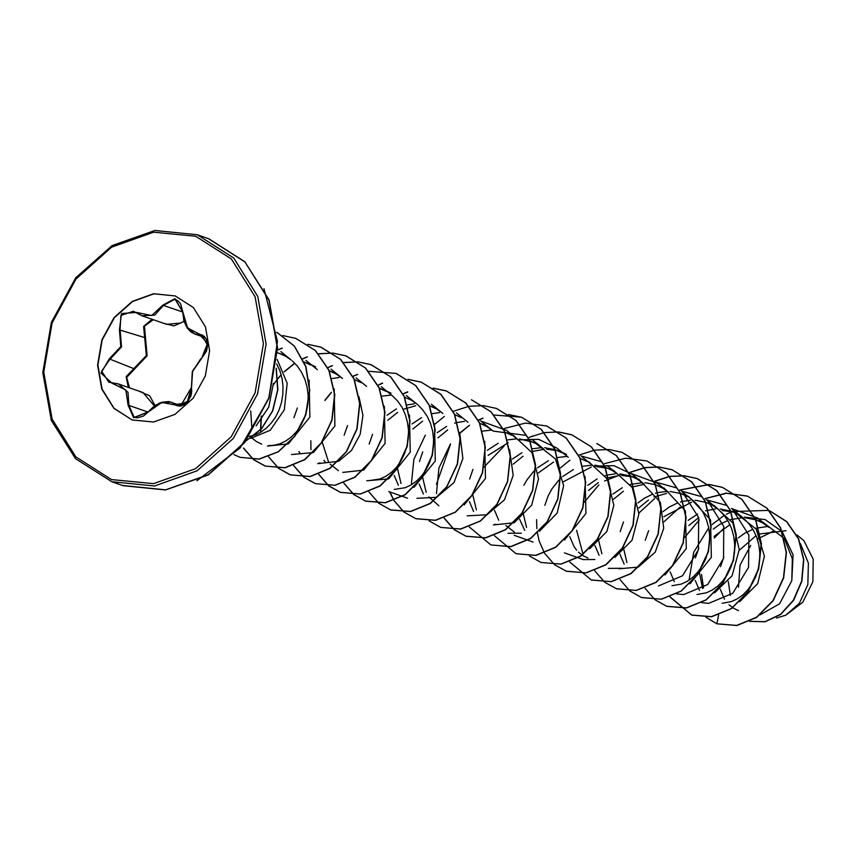 <?xml version="1.0" encoding="UTF-8"?>
<svg xmlns="http://www.w3.org/2000/svg" width="856" height="856" viewBox="0 0 856 856"><rect width="100%" height="100%" fill="white"/><g stroke="black" fill="none" stroke-linecap="round" stroke-linejoin="round"><path stroke-width="1.28" d="M112.136 383.274L100.954 373.077L109.29 358.921L120.814 346.616L119.359 329.838L121.573 313.542L136.671 312.429L151.683 315.586L162.736 305.132L174.902 298.616L182.863 312.055L187.582 327.934L198.838 333.851L207.601 343.224L201.652 358.215L192.589 371.386L191.573 387.319L186.983 402.78L174.282 404.749L161.763 402.47L148.238 412.036L133.664 417.696L128.122 405.081L125.886 390.058L112.136 383.274L118.385 383.927L128.026 392.305L128.914 405.37L134.157 417.364L148.099 412.004L159.312 403.09L171.114 402.149L177.235 405.776L188.256 401.186L191.509 387.854L192.44 371.333L201.93 357.755L207.623 345.289L201.823 334.856L194.612 333.904L185.998 325.879L182.724 312.001L175.106 299.193L163.539 305.389L154.743 315.136L141.925 315.757L133.44 311.295L120.964 315.393L120.086 329.539L121.531 346.862L109.675 359.606L101.618 371.204L108.83 382.151L111.526 382.771M182.724 312.001L183.858 320.872L187.4 328.19L190.813 331.786L194.612 333.904L205.376 337.66M136.671 312.429L141.85 315.736L166.556 324.36L180.958 323.065M138.8 391.053L149.682 395.772L154.915 405.434M153.32 319.737L144.429 326.157L147.082 355.807L126.699 377.346L129.524 387.811M184.051 321.471L173.982 325.943L162.533 323.022M132.102 419.954L113.816 408.291L101.746 389.02L97.541 365.031L101.864 339.96L114.041 317.619L132.22 301.398L153.652 293.758L175.234 295.93L193.349 307.539L205.419 326.799L209.624 350.789L205.301 375.87L193.135 398.211L174.945 414.432L153.524 422.062L132.102 419.954L114.041 408.291L102.025 388.999L97.873 365.02L102.217 339.971L114.404 317.672L132.584 301.483L153.994 293.865L175.394 295.983M250.541 438.347L270.271 430.268L284.267 409.767L287.145 383.328L277.162 359.381M249.299 436.453L254.714 435.083M255.249 434.891L260.631 432.301L266.216 428.268L271.266 423.099L275.589 416.947L279.035 409.981L281.485 402.427L282.833 394.488L283.036 386.409L282.041 378.427L279.88 370.766L276.734 363.928M760.107 614.779L779.645 603.758L791.811 580.657L792.378 558.754L784.374 538.798M784.075 538.36L763.145 522.353M769.052 527.403L762.717 522.92L756.115 519.902L745.33 517.762M739.67 601.629L757.667 583.696L764.408 556.175L756.319 529.179L735.443 512.68M722.111 603.287L731.452 601.597L737.401 598.815L742.997 594.77L748.037 589.602L752.36 583.45L755.805 576.495L758.255 568.93L759.614 561.001L759.807 552.923L758.823 544.93L756.65 537.279L753.355 530.174L749.011 523.829L743.725 518.436L737.626 514.156L730.896 511.096L720.238 508.999M714.567 592.866L732.105 575.767L739.306 549.477L732.822 523.027L714.086 505.425M697.009 594.524L706.361 592.833L712.31 590.052L717.906 586.007L722.946 580.839L727.268 574.686L730.714 567.731L733.164 560.166L734.523 552.238L734.716 544.149L733.731 536.166L731.559 528.505L728.263 521.411L723.919 515.066L718.623 509.673L712.534 505.393L705.804 502.333L695.158 500.236M690.043 583.824L711.336 557.374L710.598 520.245M710.287 519.496L688.598 496.48M671.917 585.761L681.269 584.07L687.218 581.288L692.804 577.244L697.854 572.076L702.177 565.923L705.622 558.968L708.072 551.403L709.421 543.474L709.624 535.385L708.629 527.403L706.468 519.742L703.172 512.648L698.828 506.303L693.531 500.91L682.339 491.836L698.699 517.634L698.4 549.745L682.574 575.799L658.499 585.879M687.357 496.576L680.595 493.527M664.962 575.05L686.245 548.632L685.495 511.481M685.196 510.722L663.903 487.899M668.675 492.35L662.351 487.867L655.503 484.764M618.845 568.801L638.266 567.068L655.225 552.067L663.71 528.227L660.404 502.718M660.104 501.969L638.769 479.125M643.584 483.587L637.26 479.103L630.658 476.086L635.066 477.627M630.658 476.086L619.872 473.946M614.769 557.524L632.017 540.211L638.94 513.932L632.252 487.631L613.431 470.244M618.492 474.823L612.158 470.34L605.32 467.237M589.677 548.76L606.915 531.458L613.848 505.211L607.204 478.932L588.468 461.545M593.401 466.06L581.962 456.783M586.97 461.512L580.218 458.474M564.575 540.008L585.879 513.536L585.13 476.428M566.565 454.429L559.792 451.337M568.309 457.297L556.871 448.009L538.67 439.331L518.244 439.877M561.889 452.76L555.244 449.753L544.587 447.645M539.494 531.234L557.192 513.097L563.655 485.684L555.48 458.912L534.818 442.616L519.485 438.882M543.207 448.533L536.883 444.05L530.281 441.033M493.377 524.985L513.825 522.759M514.403 522.47L531.64 505.168L538.574 478.932L531.951 452.696L513.258 435.287M518.115 439.77L506.688 430.482M511.695 435.233L504.73 432.109M467.13 515.847L486.978 514.809L504.462 499.786L513.161 475.433L509.545 449.379M493.024 431.007L486.7 426.513L479.852 423.42M464.22 504.944L485.491 478.525L484.753 441.364M467.932 422.243L456.494 412.956M461.512 417.707L454.761 414.657M416.936 498.32L436.592 497.357L454.033 482.613L462.914 458.527L459.661 432.612M442.841 413.48L436.507 408.986L429.905 405.979L434.324 407.52M414.015 487.417L435.308 460.977L434.57 423.848M394.22 489.375L405.241 487.674L411.19 484.881L416.776 480.847L421.826 475.679L426.149 469.527L429.594 462.561L432.045 455.007L433.393 447.067L433.596 438.989L432.601 431.007L430.44 423.346L427.144 416.241L422.8 409.906L417.503 404.514L411.415 400.223L404.567 397.13M366.753 480.794L388.356 478.943M388.934 478.643L410.217 452.236L409.468 415.085M390.925 393.086L384.13 389.994M369.129 480.612L380.15 478.911L386.099 476.118L391.684 472.084L396.735 466.916L401.057 460.763L404.503 453.798L406.953 446.244L408.301 438.304L408.505 430.226L407.51 422.243L405.348 414.582L402.053 407.477L397.708 401.143L392.412 395.75L381.22 386.666M386.216 391.406L379.476 388.367M342.817 472.405L363.254 470.19M363.832 469.891L385.136 443.429L384.376 406.322M361.146 382.653L354.384 379.604M317.726 463.642L338.174 461.416M338.741 461.127L351.527 450.427L360.162 434.302L362.901 415.385L358.974 396.799M342.464 378.427L336.13 373.933L329.528 370.926L333.947 372.467M319.042 463.032L320.615 463.064L318.935 463.085M291.468 454.504L313.082 452.653M313.649 452.353L334.931 425.946L334.193 388.795M315.639 366.796L308.856 363.704M293.95 454.269L295.523 454.301L293.843 454.322M317.373 369.664L305.934 360.376M310.963 365.127L304.19 362.077M267.543 446.115L287.969 443.9M288.547 443.611L309.851 417.14L309.102 380.032M280.843 351.613L291.275 360.055L285.947 356.406L279.345 353.389L283.764 354.94M268.848 445.505L273.674 445.323L279.773 443.857L285.722 441.065L291.318 437.031L296.358 431.863L300.681 425.71L304.126 418.745L306.576 411.19L307.935 403.251L308.128 395.172L307.144 387.19L304.971 379.529L301.676 372.424L297.332 366.09L292.281 360.9M279.345 353.389L277.526 352.811M785.99 530.699L759.122 534.048M756.009 535.621L739.295 550.258M728.274 581.449L730.35 595.337M767.907 526.451L755.73 528.302M752.841 529.286L744.645 533.309L738.3 537.921M723.898 556.999L720.517 566.661M720.356 589.281L724.529 599.147M729.034 604.743L733.282 608.092L738.514 610.628M729.954 524.664L714.129 536.391M699.384 572.108L702.551 588.511M742.815 517.687L730.628 519.549M727.75 520.523L719.543 524.546L713.208 529.147M698.796 548.236L695.414 557.941M695.265 580.518L699.438 590.383M733.282 512.006L722.261 510.518M698.689 517.57L688.866 525.509M715.456 508.999L705.547 510.775M697.587 514.017L688.117 520.384M670.173 571.755L674.346 581.62M691.702 502.14L663.775 516.746M690.364 500.236L683.334 501.252M683.163 501.295L680.445 502.012M677.567 502.996L669.36 507.02L663.015 511.631M648.613 530.709L645.231 540.404M666.61 493.377L654.027 497.058M648.495 500.043L638.683 507.983M623.254 547.112L626.934 562.456M680.392 493.452L670.055 491.472M667.53 491.398L658.243 492.489M658.061 492.532L655.354 493.249M652.465 494.233L644.268 498.256L637.923 502.857M623.521 521.946L620.14 531.64M619.99 554.228L624.152 564.093M644.408 484.314L631.921 487.053M623.403 491.28L613.592 499.219M598.162 538.349L601.843 553.682M655.289 484.689L644.964 482.709M642.439 482.634L630.262 484.485M622.301 487.727L612.832 494.094M594.899 545.465L599.061 555.33M632.894 476.942L621.895 475.455M619.305 475.551L608.766 477.605M598.301 482.517L588.5 490.456M615.079 473.946L608.06 474.962M607.878 475.005L605.171 475.722M597.21 478.964L587.74 485.331M569.796 536.701L574.119 546.802L576.623 550.183M578.474 552.163L582.711 555.512L587.954 558.048M607.813 468.189L596.793 466.702M591.314 467.087L563.409 481.693M605.106 467.162L594.77 465.172M592.256 465.108L582.957 466.199M573.424 469.548L562.649 476.567M558.861 480.109L551.992 488.787L548.15 495.859L544.855 505.35M553.661 462.005L538.306 472.929M522.888 512.059L526.558 527.392M567.164 456.344L557.695 457.479M548.332 460.785L537.547 467.804M533.77 471.346L526.9 480.023L523.915 485.277M519.613 519.175L524.685 530.388M557.62 450.652L546.61 449.165M544.031 449.261L533.309 451.38M523.027 456.227L513.215 464.166M505.885 525.477L514.349 532.143M542.073 447.581L532.603 448.705M521.925 452.674L512.455 459.041M494.522 510.411L498.695 520.277M508.218 442.616L488.123 455.403M472.694 494.533L476.375 509.866M516.971 438.818L507.683 439.909M498.139 443.258L487.364 450.277M472.961 469.366L469.58 479.018M469.43 501.648L473.603 511.514M491.879 430.054L482.591 431.146M447.742 429.937L437.94 437.876M422.511 477.006L426.181 492.35M428.845 496.919L438.946 505.789M464.519 421.366L457.489 422.383M457.318 422.415L454.611 423.142M446.65 426.384L437.181 432.751M422.778 451.84L419.387 461.534M419.237 484.122L423.41 493.987M422.661 421.173L412.849 429.113M397.419 468.243L401.09 483.576M439.417 412.603L432.226 413.651M421.559 417.621L412.089 423.988M394.145 475.358L398.318 485.224M415.674 405.733L403.09 409.425M397.559 412.399L387.747 420.35M414.336 403.839L407.306 404.856M396.467 408.858L386.987 415.224M372.585 434.313L369.204 444.007M391.502 395.001L382.215 396.093M347.493 425.539L344.112 435.244M322.134 441.953L328.479 461.865M330.223 464.134L338.441 470.661M323.932 460.282L325.687 462.55M339.062 377.55L332.032 378.555M297.31 408.012L293.918 417.717M298.84 451.519L300.595 453.787M252.263 438.24L256.5 441.589L261.733 444.125M773.054 531.362L757.293 539.098M796.979 534.936L803.87 540.682L813.2 559.193L812.836 581.609L802.789 602.153L785.669 615.229L776.435 618.011M738.514 587.195L740.055 565.088L750.691 545.411M785.669 615.229L799.429 603.213L807.807 584.552L808.396 563.162L800.488 543.656M740.483 517.762L742.441 517.388M744.378 517.11L765.114 519.571L781.924 531.437M782.245 531.811L793.041 554.923L791.811 580.657M718.623 614.886L716.932 623.853L705.836 617.208M689.101 580.09L693.638 552.291L708.725 527.852M712.064 524.503L724.219 515.44M726.337 514.263L731.955 511.653M732.212 511.556L768.592 510.39M769.565 510.743L786.664 521.689L798.423 538.841L803.527 559.653L801.644 581.117L793.448 600.184L780.533 614.287L765.093 621.617L749.642 621.392L765.103 621.734L780.608 614.458L793.598 600.356L801.837 581.235L803.731 559.706L798.595 538.831L786.76 521.646L769.565 510.732M747.523 496.138L766.912 508.164L780.49 527.885L786.236 552.302L783.508 577.8L772.957 600.58L756.437 617.262L736.684 625.404L716.932 623.853L736.888 625.479L756.65 617.337L773.171 600.645L783.722 577.864L786.45 552.377L780.704 527.959L767.115 508.239L747.523 496.138L726.391 493.281L705.012 498.77M703.568 587.815L701.61 574.579M714.204 538.06L724.144 527.938M273.353 383.349L268.805 407.017L256.126 425.914M251.996 429.402L250.69 410.934M407.574 498.235L388.763 491.515M480.526 420.885L506.677 430.493M493.142 431.114L526.162 435.383M483.908 467.226L504.173 445.923M533.031 542.051L514.231 535.342M580.892 455.938L601.426 461.673M583.225 559.578L564.425 552.858M593.518 466.167L613.977 465.621L632.156 474.31L642.578 482.752M583.043 554.292L576.58 530.26M584.274 502.279L598.911 484.956M604.539 480.976L622.226 474.149M631.075 473.464L657.248 483.073L667.669 491.515M656.178 482.228L676.711 487.963M638.951 512.979L654.733 498.502M681.269 491.002L701.813 496.737M717.863 509.042L707.431 500.6L723.78 526.387L723.502 558.476L707.655 584.562L683.591 594.642L676.486 593.829M664.042 521.732L679.825 507.266M706.35 499.754L726.894 505.489M742.955 517.805L732.522 509.363L748.882 535.139L748.583 567.26L732.757 593.326L708.693 603.405L701.599 602.592M684.65 537.343L699.288 520.009M731.452 508.518L757.624 518.126L768.046 526.568M747.309 496.063L726.209 493.206L704.863 498.674M670.013 597.039L691.691 615.036L711.443 616.673L731.227 608.584L747.802 591.913L758.384 569.133L761.145 543.614L755.42 519.164L741.831 499.412L722.218 487.299L709.228 484.528M709.121 484.517L679.771 489.91M654.915 599.767L666.589 606.273L686.341 607.91L706.136 599.821L722.699 583.15L733.292 560.37L736.053 534.85L730.318 510.401L716.74 490.649L697.126 478.536L684.137 475.765M684.03 475.754L669.841 476.396M669.713 476.418L654.68 481.147M629.813 591.004L641.497 597.509L661.249 599.147L681.044 591.047L697.608 574.387L708.201 551.606L710.962 526.087L705.226 501.637L691.648 481.896L672.035 469.773L659.045 467.002M658.927 466.991L644.75 467.633M644.622 467.654L629.588 472.384M594.727 570.749L604.636 582.166M604.721 582.24L616.406 588.746L636.158 590.383L655.953 582.283L672.516 565.623L683.109 542.843L685.87 517.324L680.135 492.874L666.557 473.133L646.943 461.01L625.843 458.153L604.497 463.62M569.636 561.985L591.325 579.983L611.077 581.609L630.861 573.52L647.425 556.86L658.018 534.08L660.779 508.56L655.043 484.111L641.465 464.369L621.852 452.257L608.862 449.475M608.744 449.464L594.556 450.106M594.438 450.128L578.71 455.178M569.85 460.239L560.198 468.072M536.626 519.56L536.798 528.623M537.215 532.304L539.045 540.703M539.13 541.003L544.427 553.03M544.502 553.147L554.442 564.639M554.538 564.714L566.233 571.22L585.986 572.846L605.77 564.757L622.333 548.097L632.916 525.317L635.676 499.797L629.952 475.348L616.374 455.606L596.867 443.526M529.447 555.951L541.131 562.456L560.883 564.083L580.668 555.993L597.242 539.334L607.824 516.553L610.585 491.034L604.86 466.584L591.271 446.843L571.669 434.72L558.668 431.948M558.561 431.938L544.373 432.58M544.245 432.601L529.222 437.32M494.361 535.696L516.04 553.693L535.792 555.319L555.576 547.23L572.14 530.57L582.733 507.79L585.493 482.27L579.758 457.821L566.18 438.069L546.567 425.956L525.466 423.089L504.109 428.567M469.259 526.932L490.937 544.93L510.69 546.556L530.485 538.467L547.048 521.807L557.641 499.027L560.402 473.507L554.667 449.058L541.078 429.305L521.465 417.193L494.19 415.053M482.891 418.177L478.344 420.125M469.473 425.186L459.822 433.018M450.449 443.954L438.957 468.072L436.421 493.57M444.168 518.169L454.076 529.586M454.161 529.661L465.846 536.166L485.598 537.793L505.382 529.704L521.957 513.044L532.55 490.263L535.31 464.744L529.575 440.294L515.986 420.542L496.373 408.43L483.394 405.658M483.276 405.648L469.088 406.29M468.97 406.311L453.252 411.351M444.382 416.423L434.73 424.255M425.357 435.19L413.855 459.308L411.329 484.806M429.07 520.897L440.754 527.403L460.507 529.029L480.291 520.94L496.865 504.28L507.458 481.5L510.208 455.981L504.484 431.531L490.895 411.779L471.389 399.709M389.962 492.478L393.867 500.45M393.942 500.567L403.882 512.059M403.979 512.134L415.663 518.64L435.415 520.266L455.199 512.177L471.774 495.517L482.356 472.737L485.117 447.217L479.392 422.768L465.814 403.026L446.201 390.903L433.093 388.121M407.617 391.877L403.754 393.503M368.893 491.879L378.791 503.296M378.887 503.371L390.571 509.876L410.324 511.503L430.108 503.414L446.682 486.754L457.265 463.973L460.025 438.454L454.301 414.004L440.712 394.263L421.109 382.14L407.991 379.358M382.525 383.114L378.652 384.74M343.802 483.116L353.699 494.533M353.796 494.608L365.48 501.113L385.232 502.74L405.016 494.65L421.591 477.99L432.173 455.199L434.934 429.691L429.209 405.241L415.62 385.5L396.018 373.377L368.722 371.237M357.434 374.35L352.875 376.298M331.347 392.273L324.98 400.137M310.792 440.69L310.953 449.753M318.7 474.352L328.608 485.769M328.693 485.844L340.388 492.35L360.141 493.976L379.925 485.887L396.489 469.227L407.082 446.436L409.842 420.927L404.107 396.478L390.529 376.726L370.916 364.613L357.926 361.842M357.808 361.831L343.502 362.495M332.331 365.587L328.469 367.213M293.608 465.589L303.516 477.006M303.602 477.07L315.286 483.587L335.038 485.213L354.823 477.124L371.397 460.464L381.99 437.684L384.751 412.164L379.015 387.715L365.426 367.962L345.813 355.85L332.834 353.079M332.716 353.068L318.411 353.731M307.24 356.824L302.692 358.771M293.822 363.843L284.171 371.675M281.164 374.746L277.9 378.513M277.708 378.748L272.796 385.585M261.23 416.53L260.588 429.552M260.609 429.84L260.77 432.226M268.517 456.826L278.414 468.243M278.51 468.307L290.195 474.823L309.947 476.45L329.731 468.36L346.305 451.7L356.888 428.92L359.648 403.401L353.924 378.94L340.335 359.199L320.722 347.087L307.743 344.315M282.148 348.06L278.286 349.687M243.425 448.062L253.323 459.469M253.419 459.544L265.103 466.06L284.855 467.686L304.64 459.597L321.214 442.937L331.796 420.157L334.557 394.637L328.832 370.177L315.243 350.436L295.63 338.323L282.64 335.552M234.052 454.632L240.012 457.297L259.015 459.041L278.157 451.743L294.539 436.367L305.603 415L309.594 390.604L305.72 366.539L294.325 346.134L276.766 332.278M246.175 440.701L261.454 428.599L272.486 410.859L277.644 389.94L276.146 368.658M670.205 597.103L691.894 615.111L711.646 616.737L731.441 608.648L748.005 591.988L758.598 569.208L761.359 543.688L755.623 519.239L742.034 499.487L722.421 487.374L709.324 484.592M709.217 484.582L679.921 490.007M645.114 588.34L654.936 599.692M655.033 599.767L666.803 606.348L686.555 607.974L706.339 599.885L722.913 583.225L733.506 560.445L736.267 534.925L730.532 510.476L716.943 490.723L697.33 478.611L684.233 475.829M684.115 475.818L669.927 476.492M669.799 476.514L654.829 481.243M620.022 579.576L629.845 590.929M629.93 591.004L641.711 597.584L661.463 599.211L681.248 591.122L697.822 574.462L708.404 551.681L711.165 526.162L705.44 501.712L691.851 481.96L672.238 469.848L659.141 467.066M659.024 467.055L644.836 467.729M644.707 467.75L629.738 472.48M616.513 588.778L636.372 590.447L656.156 582.358L672.73 565.698L683.313 542.918L686.073 517.399L680.349 492.949L666.76 473.208L647.05 461.052M591.421 580.026L611.28 581.684L631.065 573.595L647.628 556.935L658.221 534.155L660.982 508.635L655.257 484.186L641.668 464.444L621.959 452.289M566.33 571.262L586.189 572.921L605.973 564.832L622.537 548.172L633.13 525.391L635.89 499.872L630.166 475.422L616.577 455.681L596.974 443.558M541.238 562.499L561.097 564.158L580.882 556.068L597.445 539.408L608.038 516.617L610.799 491.109L605.064 466.659L591.485 446.907L571.872 434.795L558.765 432.013M533.202 435.811L529.361 437.427M516.136 553.725L535.995 555.394L555.779 547.305L572.354 530.645L582.947 507.854L585.707 482.345L579.972 457.896L566.383 438.144L546.674 425.999M491.044 544.962L510.904 546.631L530.688 538.542L547.262 521.882L557.845 499.102L560.605 473.582L554.881 449.122L541.292 429.38L521.679 417.268L508.464 414.475M483.009 418.284L478.408 420.264M469.548 425.346L459.897 433.222M450.438 444.328L436.485 484.229M444.371 518.222L454.194 529.586M454.279 529.65L466.049 536.241L485.812 537.868L505.596 529.778L522.171 513.119L532.753 490.338L535.514 464.819L529.789 440.359L516.2 420.617L496.48 408.462M440.861 527.435L460.721 529.104L480.505 521.015L497.069 504.355L507.661 481.575L510.422 456.055L504.698 431.606L491.109 411.854L471.495 399.741M390.218 492.66L393.995 500.396M394.07 500.514L404 512.059M404.096 512.123L415.877 518.715L435.629 520.341L455.413 512.252L471.977 495.592L482.57 472.812L485.331 447.292L479.606 422.843L466.017 403.101L446.415 390.978L433.19 388.185M407.734 391.995L403.893 393.61M369.086 491.933L378.908 503.296M379.005 503.36L390.785 509.951L410.538 511.578L430.322 503.489L446.885 486.829L457.479 464.048L460.239 438.529L454.504 414.079L440.926 394.338L421.323 382.215L408.087 379.422M382.643 383.221L378.801 384.847M343.994 483.169L353.817 494.533M353.913 494.597L365.694 501.188L385.446 502.814L405.23 494.725L421.794 478.055L432.387 455.274L435.137 429.765L429.412 405.316L415.834 385.575L396.221 373.451L368.808 371.333M357.551 374.457L352.94 376.437M331.411 392.497L324.98 400.512M318.903 474.406L328.725 485.769M328.811 485.834L340.592 492.425L360.344 494.051L380.139 485.962L396.703 469.291L407.285 446.511L410.045 420.992L404.321 396.542L390.732 376.8L371.13 364.688L358.022 361.906M357.904 361.895L343.588 362.591M332.449 365.694L328.618 367.32M293.811 465.643L303.634 476.995M303.72 477.07L315.5 483.661L335.252 485.288L355.037 477.199L371.611 460.539L382.193 437.748L384.954 412.228L379.229 387.779L365.64 368.037L346.027 355.925L332.93 353.143M332.813 353.132L318.496 353.828M307.358 356.931L302.757 358.91M293.897 364.003L284.245 371.879M281.228 374.971L277.922 378.812M261.54 415.909L260.791 429.338M260.802 429.626L260.962 432.109M268.72 456.879L278.532 468.232M278.628 468.307L290.398 474.887L310.15 476.525L329.945 468.435L346.509 451.775L357.102 428.984L359.862 403.465L354.127 379.015L340.549 359.274L320.936 347.161L307.839 344.38M282.266 348.167L278.425 349.794M243.618 448.116L253.44 459.469M253.536 459.544L265.307 466.124L285.059 467.761L304.854 459.672L321.417 443.012L332.01 420.221L334.771 394.702L329.036 370.252L315.447 350.511L295.737 338.355M240.108 457.329L259.25 459.105L278.425 451.786L294.806 436.367L305.86 414.957L309.808 390.507L305.87 366.432L294.389 346.049L276.755 332.256M245.95 440.99L261.497 428.856L272.7 410.912L277.879 389.694L276.221 368.155M128.293 387.383L126.164 376.608L146.419 355.582L143.551 326.414L152.058 319.299M191.412 387.5L192.311 372.05L200.7 358.728M181.622 405.819L168.985 401.614L161.773 402.17L154.358 405.819L148.099 412.004M154.241 405.894L143.048 392.54L118.385 383.927L108.83 382.151M109.29 358.921L134.317 368.786M119.359 329.838L145.092 337.692M174.282 404.749L179.771 406.119M177.16 405.755L180.423 406.065L183.58 405.038L186.865 402.62L190.856 396.253L191.798 391.288L191.391 387.693L191.53 393.781L187.881 401.507L186.18 403.251L181.055 405.166L191.573 387.319M201.77 334.846L204.498 336.611L206.382 339.458L207.494 346.22L206.521 351.024L201.652 358.215M148.238 412.036L143.444 416.016L137.431 417.846L134.125 417.354M204.092 336.226L198.838 333.851M128.122 405.081L147.949 412.025M175.106 299.193L177.962 300.83L180.562 303.934L182.863 312.055M182.617 312.055L162.736 305.132M111.847 481.735L154.476 485.94L197.126 470.747L233.303 438.465L257.538 393.995L266.12 344.101L257.763 296.358L233.742 258.02L197.362 234.801L154.883 230.521L112.189 245.522L75.777 277.772L51.371 322.434L42.8 372.595L51.349 420.457L75.542 458.677L111.847 481.735M111.473 479.521L153.502 483.661L195.543 468.649L231.195 436.785L255.035 392.915L263.434 343.705L255.099 296.668L231.313 258.951L195.692 236.299L153.663 232.158L111.622 247.17L75.97 279.035L52.13 322.915L43.742 372.114L52.066 419.162L75.852 456.879L111.473 479.521M122.397 485.416L165.679 489.846L208.318 474.663L244.506 442.381L268.731 397.912L277.323 348.018L268.966 300.274L244.934 261.936L208.554 238.717M196.869 480.74L240.194 447.934L268.934 398.2L277.408 341.384L263.926 288.74M123.05 485.641L165.529 489.932L208.222 474.93L244.634 442.68L269.041 398.008L277.611 347.857L269.062 299.996L244.87 261.776L208.885 238.824L197.362 234.801M763.274 522.395L756.115 519.902M735.572 512.723L731.024 511.139M559.91 451.38L555.373 449.796M484.635 425.09L480.088 423.506M384.258 390.036L379.722 388.453M308.984 363.747L304.436 362.152M268.752 445.559L270.421 445.537M331.037 369.139L341.458 377.582M356.128 377.903L366.55 386.345M406.311 395.429L416.744 403.882M431.403 404.192L441.835 412.646M419.312 498.139L420.992 498.117M481.596 421.719L492.018 430.172M469.505 515.665L471.175 515.654M494.597 524.428L496.266 524.418M531.779 439.246L542.201 447.699M507.94 533.288L521.358 533.181M607.054 465.546L617.486 473.989M583.225 559.589L594.963 559.482M608.316 568.352L621.734 568.234M122.729 485.534L111.526 481.618M136.553 312.921L133.44 311.295"/></g></svg>
